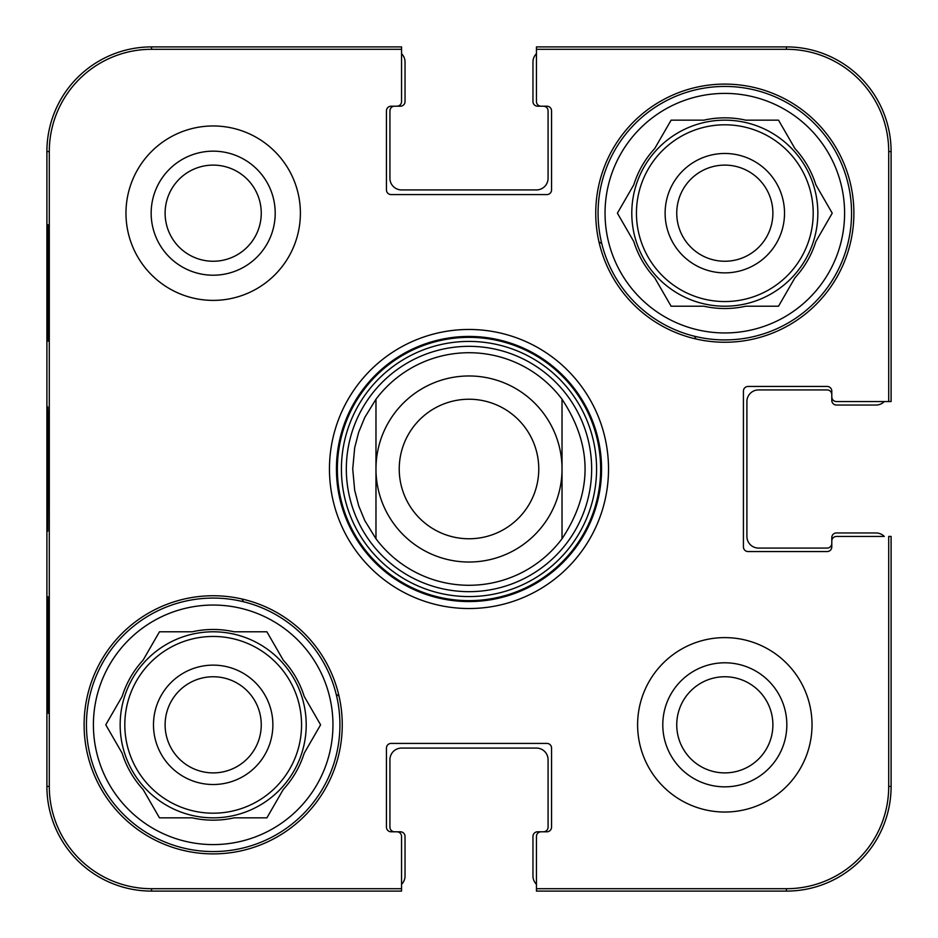 <?xml version="1.0" encoding="UTF-8"?>
<svg xmlns="http://www.w3.org/2000/svg" width="938" height="938" viewBox="0 0 938 938"><rect width="100%" height="100%" fill="white"/><g stroke="black" fill="none" stroke-linecap="round" stroke-linejoin="round"><path stroke-width="1.41" d="M401.558 53.712A11.631 11.631 0 0 1 405.04 62.014L405.04 101.55A4.655 4.655 0 0 1 400.397 106.205L394.581 106.205A4.655 4.655 0 0 0 389.927 110.86L389.927 178.302A11.631 11.631 0 0 0 401.558 189.922L536.442 189.922A11.631 11.631 0 0 0 548.073 178.302L548.073 110.86A4.655 4.655 0 0 0 543.419 106.205L537.603 106.205A4.655 4.655 0 0 1 532.96 101.55L532.96 62.014A11.631 11.631 0 0 1 536.442 53.712L536.442 49.292L786.443 49.292A102.254 102.254 0 0 1 888.708 151.557L888.708 401.558L891.1 401.558L891.1 151.557A104.657 104.657 0 0 0 786.443 46.9L536.442 46.9L536.442 101.55A4.655 4.655 0 0 0 541.097 106.205L546.913 106.205A4.655 4.655 0 0 1 551.556 110.86L551.556 189.922A4.655 4.655 0 0 1 546.913 194.576L391.087 194.576A4.655 4.655 0 0 1 386.444 189.922L386.444 110.86A4.655 4.655 0 0 1 391.087 106.205L396.903 106.205A4.655 4.655 0 0 0 401.558 101.55L401.558 46.9L151.557 46.9A104.657 104.657 0 0 0 46.9 151.557L46.9 786.443A104.657 104.657 0 0 0 151.557 891.1L401.558 891.1L401.558 884.288A11.631 11.631 0 0 0 405.04 875.986L405.04 836.45A4.655 4.655 0 0 0 400.397 831.795L394.581 831.795A4.655 4.655 0 0 1 389.927 827.14L389.927 759.698A11.631 11.631 0 0 1 401.558 748.078L536.442 748.078A11.631 11.631 0 0 1 548.073 759.698L548.073 827.14A4.655 4.655 0 0 1 543.419 831.795L537.603 831.795A4.655 4.655 0 0 0 532.96 836.45L532.96 875.986A11.631 11.631 0 0 0 536.442 884.288M884.288 401.558A11.631 11.631 0 0 1 875.986 405.04L836.45 405.04A4.655 4.655 0 0 1 831.795 400.397L831.795 394.581A4.655 4.655 0 0 0 827.14 389.927L758.537 389.927A11.631 11.631 0 0 0 746.906 401.558L746.906 536.442A11.631 11.631 0 0 0 758.537 548.073L827.14 548.073A4.655 4.655 0 0 0 831.795 543.419L831.795 537.603A4.655 4.655 0 0 1 836.45 532.96L875.986 532.96A11.631 11.631 0 0 1 884.288 536.442L836.45 536.442A4.655 4.655 0 0 0 831.795 541.097L831.795 546.913A4.655 4.655 0 0 1 827.14 551.556L748.078 551.556A4.655 4.655 0 0 1 743.424 546.913L743.424 391.087A4.655 4.655 0 0 1 748.078 386.444L827.14 386.444A4.655 4.655 0 0 1 831.795 391.087L831.795 396.903A4.655 4.655 0 0 0 836.45 401.558L888.708 401.558M562.026 399.236C592.746 445.749 592.746 492.251 562.026 538.764L562.026 399.236L562.026 538.764A116.277 116.277 0 0 1 375.974 538.764L364.788 520.59L358.691 505.77L354.681 490.257L352.723 469L354.681 447.743L358.691 432.23L364.788 417.41L375.974 399.236L375.974 538.764L375.974 399.236A116.277 116.277 0 0 1 562.026 399.236A116.277 116.277 0 0 0 375.974 399.236M399.236 469A69.764 69.764 0 0 1 503.882 408.581A69.764 69.764 0 0 1 503.882 529.419A69.764 69.764 0 0 1 399.236 469M375.974 469A93.026 93.026 0 0 1 515.513 388.438A93.026 93.026 0 0 1 515.513 549.562A93.026 93.026 0 0 1 375.974 469M676.744 724.816A48.073 48.073 0 0 1 748.852 683.192A48.073 48.073 0 0 1 748.852 766.452A48.073 48.073 0 0 1 676.744 724.816M165.111 213.184A48.073 48.073 0 0 1 237.22 171.548A48.073 48.073 0 0 1 237.22 254.808A48.073 48.073 0 0 1 165.111 213.184M772.889 213.184A48.073 48.073 0 0 1 700.78 254.808A48.073 48.073 0 0 1 700.78 171.548A48.073 48.073 0 0 1 772.889 213.184M261.256 724.816A48.073 48.073 0 0 1 189.148 766.452A48.073 48.073 0 0 1 189.148 683.192A48.073 48.073 0 0 1 261.256 724.816M694.448 336.238A261.632 261.632 0 0 1 696.055 339.005M243.552 601.762A261.632 261.632 0 0 1 241.945 598.995M598.995 241.945A261.632 261.632 0 0 1 601.762 243.552M339.005 696.055A261.632 261.632 0 0 1 336.238 694.448M86.437 724.816A126.747 126.747 0 0 1 276.558 615.058A126.747 126.747 0 0 1 276.558 834.586A126.747 126.747 0 0 1 86.437 724.816M598.069 213.184A126.747 126.747 0 0 1 788.19 103.415A126.747 126.747 0 0 1 788.19 322.942A126.747 126.747 0 0 1 598.069 213.184M591.655 469A122.655 122.655 0 0 0 407.667 362.772A122.655 122.655 0 0 0 407.667 575.229A122.655 122.655 0 0 0 591.655 469M375.974 538.764A116.277 116.277 0 0 0 562.026 538.764A116.277 116.277 0 0 1 375.974 538.764M272.876 724.816A59.704 59.704 0 0 0 183.332 673.121A59.704 59.704 0 0 0 183.332 776.523A59.704 59.704 0 0 0 272.876 724.816M105.771 724.816L122.151 696.43A95.348 95.348 0 0 1 143.08 660.176L159.472 631.79L192.255 631.79A95.348 95.348 0 0 1 234.113 631.79L266.884 631.79L283.276 660.176A95.348 95.348 0 0 1 304.205 696.43L320.597 724.816L304.205 753.202A95.348 95.348 0 0 1 283.276 789.456L266.884 817.842L234.113 817.842A95.348 95.348 0 0 1 192.255 817.842L159.472 817.842L143.08 789.456A95.348 95.348 0 0 1 122.151 753.202L105.771 724.816M93.413 724.816A119.771 119.771 0 0 1 273.064 621.097A119.771 119.771 0 0 1 273.064 828.547A119.771 119.771 0 0 1 93.413 724.816M120.158 724.816A93.026 93.026 0 0 1 259.697 644.254A93.026 93.026 0 0 1 259.697 805.379A93.026 93.026 0 0 1 120.158 724.816M784.52 213.184A59.704 59.704 0 0 0 694.964 161.477A59.704 59.704 0 0 0 694.964 264.879A59.704 59.704 0 0 0 784.52 213.184M617.403 213.184L633.795 184.798A95.348 95.348 0 0 1 654.724 148.544L671.116 120.158L703.887 120.158A95.348 95.348 0 0 1 745.745 120.158L778.528 120.158L794.92 148.544A95.348 95.348 0 0 1 815.849 184.798L832.229 213.184L815.849 241.57A95.348 95.348 0 0 1 794.92 277.824L778.528 306.21L745.745 306.21A95.348 95.348 0 0 1 703.887 306.21L671.116 306.21L654.724 277.824A95.348 95.348 0 0 1 633.795 241.57L617.403 213.184M605.045 213.184A119.771 119.771 0 0 1 784.707 109.453A119.771 119.771 0 0 1 784.707 316.903A119.771 119.771 0 0 1 605.045 213.184M631.79 213.184A93.026 93.026 0 0 1 771.329 132.621A93.026 93.026 0 0 1 771.329 293.746A93.026 93.026 0 0 1 631.79 213.184M47.721 341.092L48.33 341.092L47.721 341.092L47.721 224.815L48.33 224.815L48.33 341.092M47.721 224.815L48.33 224.815M47.721 713.185L48.33 713.185L47.721 713.185L47.721 596.908L48.33 596.908L48.33 713.185M47.721 596.908L48.33 596.908M47.217 468.977L47.768 531.201L48.143 426.028L47.756 406.881L47.217 468.977M536.442 888.708L536.442 891.1L786.443 891.1A104.657 104.657 0 0 0 891.1 786.443L891.1 536.442L888.708 536.442L888.708 786.443A102.254 102.254 0 0 1 786.443 888.708L536.442 888.708L536.442 836.45A4.655 4.655 0 0 1 541.097 831.795L546.913 831.795A4.655 4.655 0 0 0 551.556 827.14L551.556 748.078A4.655 4.655 0 0 0 546.913 743.424L391.087 743.424A4.655 4.655 0 0 0 386.444 748.078L386.444 827.14A4.655 4.655 0 0 0 391.087 831.795L396.903 831.795A4.655 4.655 0 0 1 401.558 836.45L401.558 888.708L151.557 888.708A102.254 102.254 0 0 1 49.292 786.443L49.292 151.557A102.254 102.254 0 0 1 151.557 49.292L401.558 49.292M151.159 213.184A62.025 62.025 0 0 0 244.197 266.896A62.025 62.025 0 0 0 244.197 159.472A62.025 62.025 0 0 0 151.159 213.184M662.791 724.816A62.025 62.025 0 0 0 755.829 778.528A62.025 62.025 0 0 0 755.829 671.104A62.025 62.025 0 0 0 662.791 724.816M342.253 724.816A129.069 129.069 0 0 1 148.65 836.602A129.069 129.069 0 0 1 148.65 613.042A129.069 129.069 0 0 1 342.253 724.816M853.885 213.184A129.069 129.069 0 0 1 660.282 324.958A129.069 129.069 0 0 1 660.282 101.398A129.069 129.069 0 0 1 853.885 213.184M812.027 724.816A87.211 87.211 0 0 1 681.211 800.349A87.211 87.211 0 0 1 681.211 649.295A87.211 87.211 0 0 1 812.027 724.816M300.394 213.184A87.211 87.211 0 0 1 169.579 288.705A87.211 87.211 0 0 1 169.579 137.652A87.211 87.211 0 0 1 300.394 213.184M336.437 469A132.563 132.563 0 0 1 535.281 354.201A132.563 132.563 0 0 1 535.281 583.799A132.563 132.563 0 0 1 336.437 469M329.461 469A139.539 139.539 0 0 0 538.764 589.838A139.539 139.539 0 0 0 538.764 348.162A139.539 139.539 0 0 0 329.461 469M600.648 469A131.648 131.648 0 0 0 403.176 354.998A131.648 131.648 0 0 0 403.176 583.002A131.648 131.648 0 0 0 600.648 469M596.58 469A127.58 127.58 0 0 0 405.204 358.515A127.58 127.58 0 0 0 405.204 579.485A127.58 127.58 0 0 0 596.58 469M124.813 724.816A88.371 88.371 0 0 1 257.364 648.287A88.371 88.371 0 0 1 257.364 801.357A88.371 88.371 0 0 1 124.813 724.816M636.445 213.184A88.371 88.371 0 0 1 769.008 136.643A88.371 88.371 0 0 1 769.008 289.713A88.371 88.371 0 0 1 636.445 213.184M46.9 151.557L49.292 151.557M46.9 786.443L49.292 786.443M891.1 151.557L888.708 151.557M151.557 46.9L151.557 49.292M786.443 891.1L786.443 888.708M891.1 786.443L888.708 786.443M151.557 891.1L151.557 888.708M786.443 46.9L786.443 49.292"/></g></svg>

